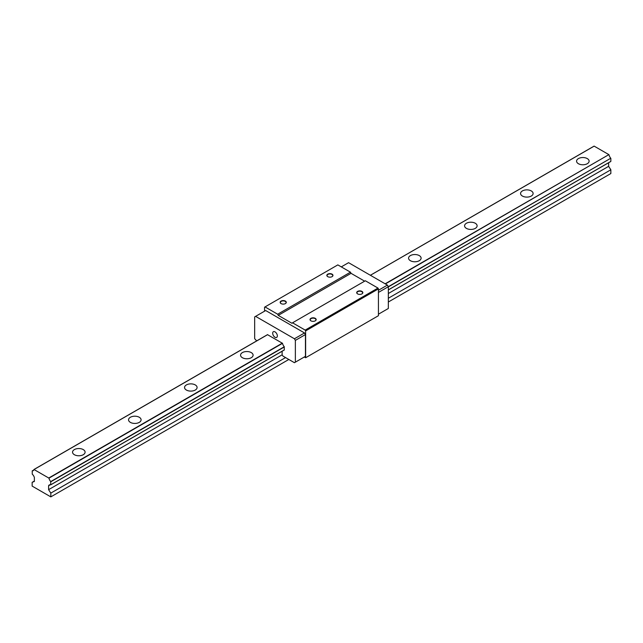 <?xml version="1.0" encoding="UTF-8"?>
<svg xmlns="http://www.w3.org/2000/svg" width="643" height="643" viewBox="0 0 643 643"><rect width="100%" height="100%" fill="white"/><g stroke="black" fill="none" stroke-linecap="round" stroke-linejoin="round"><path stroke-width="0.96" d="M83.252 449.594A6.269 3.617 0 0 0 76.421 448.806A6.269 3.617 0 0 0 72.546 452.15A6.269 3.617 0 0 0 74.387 454.714A6.269 3.617 0 0 0 81.219 455.501A6.269 3.617 0 0 0 85.093 452.15A6.269 3.617 0 0 0 83.252 449.594M139.258 417.259A6.269 3.617 0 0 0 132.426 416.479A6.269 3.617 0 0 0 128.552 419.823A6.269 3.617 0 0 0 130.392 422.379A6.269 3.617 0 0 0 137.224 423.166A6.269 3.617 0 0 0 141.09 419.823A6.269 3.617 0 0 0 139.258 417.259M195.263 384.924A6.269 3.617 0 0 0 188.423 384.144A6.269 3.617 0 0 0 184.557 387.488A6.269 3.617 0 0 0 186.39 390.044A6.269 3.617 0 0 0 193.221 390.831A6.269 3.617 0 0 0 197.096 387.488A6.269 3.617 0 0 0 195.263 384.924M251.26 352.597A6.269 3.617 0 0 0 244.428 351.809A6.269 3.617 0 0 0 240.562 355.153A6.269 3.617 0 0 0 242.395 357.717A6.269 3.617 0 0 0 249.227 358.497A6.269 3.617 0 0 0 253.101 355.153A6.269 3.617 0 0 0 251.26 352.597M419.276 255.593A6.269 3.617 0 0 0 412.436 254.813A6.269 3.617 0 0 0 408.57 258.156A6.269 3.617 0 0 0 410.403 260.712A6.269 3.617 0 0 0 417.235 261.5A6.269 3.617 0 0 0 421.109 258.156A6.269 3.617 0 0 0 419.276 255.593M475.273 223.258A6.269 3.617 0 0 0 468.442 222.478A6.269 3.617 0 0 0 464.576 225.822A6.269 3.617 0 0 0 466.408 228.378A6.269 3.617 0 0 0 473.24 229.165A6.269 3.617 0 0 0 477.114 225.822A6.269 3.617 0 0 0 475.273 223.258M531.279 190.931A6.269 3.617 0 0 0 524.447 190.143A6.269 3.617 0 0 0 520.573 193.487A6.269 3.617 0 0 0 522.413 196.051A6.269 3.617 0 0 0 529.245 196.83A6.269 3.617 0 0 0 533.111 193.487A6.269 3.617 0 0 0 531.279 190.931M587.284 158.596A6.269 3.617 0 0 0 580.452 157.808A6.269 3.617 0 0 0 576.578 161.152A6.269 3.617 0 0 0 578.419 163.716A6.269 3.617 0 0 0 585.251 164.495A6.269 3.617 0 0 0 589.117 161.152A6.269 3.617 0 0 0 587.284 158.596M34.376 481.044L32.15 482.33L32.15 486.1L50.821 496.878L288.828 359.469M388.332 302.017L610.85 173.546L610.85 169.776L388.332 298.248M50.821 496.878L50.821 493.109L285.564 357.58M32.15 482.33L34.376 481.462L34.36 477.468A4.622 2.668 -120 0 0 32.254 474.156L32.23 470.893A4.622 2.668 -120 0 0 33.155 470.676A4.622 2.668 -120 0 0 33.991 469.503L48.981 478.151A4.622 2.668 -120 0 0 50.741 481.575L50.717 484.814A4.622 2.668 -120 0 0 49.278 484.959A4.622 2.668 -120 0 0 48.603 485.69L48.595 489.669L50.821 493.109M594.156 146.13L370.392 275.284L594.156 146.13L608.873 154.625L385.141 283.796M385.382 283.933L608.873 154.625M609.009 154.818A4.622 2.668 -120 0 0 610.77 158.25L388.308 286.682M388.332 286.907L610.77 158.25M610.85 158.435L610.85 161.393L388.332 289.856M610.81 161.481L388.332 289.929L610.85 161.393M608.624 162.743L608.624 166.336L610.85 169.776M48.595 489.669L282.124 354.84L282.124 351.247M388.332 293.521L608.624 166.336M361.937 291.392A3.062 1.768 0 0 0 357.604 291.392A3.062 1.768 0 0 0 357.604 293.891L357.604 293.891A3.062 1.768 0 0 0 361.937 293.891A3.062 1.768 0 0 0 361.937 291.392M361.856 293.939A2.837 1.64 0 0 0 362.604 292.83A2.837 1.64 0 0 0 361.776 291.673A2.837 1.64 0 0 0 358.681 291.311A2.837 1.64 0 0 0 356.929 292.83A2.837 1.64 0 0 0 357.685 293.939M315.263 318.333A3.062 1.768 0 0 0 310.931 318.333A3.062 1.768 0 0 0 310.931 320.841L310.931 320.841A3.062 1.768 0 0 0 315.263 320.841A3.062 1.768 0 0 0 315.263 318.333M315.183 320.881A2.837 1.64 0 0 0 315.938 319.772A2.837 1.64 0 0 0 315.11 318.615A2.837 1.64 0 0 0 312.016 318.261A2.837 1.64 0 0 0 310.264 319.772A2.837 1.64 0 0 0 311.019 320.881M285.396 301.093A3.062 1.768 0 0 0 281.063 301.093A3.062 1.768 0 0 0 281.063 303.592L281.063 303.592A3.062 1.768 0 0 0 285.396 303.592A3.062 1.768 0 0 0 285.396 301.093M285.315 303.641A2.837 1.64 0 0 0 286.071 302.531A2.837 1.64 0 0 0 285.235 301.366A2.837 1.64 0 0 0 282.148 301.012A2.837 1.64 0 0 0 280.396 302.531A2.837 1.64 0 0 0 281.144 303.641M332.069 274.151A3.062 1.768 0 0 0 327.737 274.151A3.062 1.768 0 0 0 327.737 276.651L327.737 276.651A3.062 1.768 0 0 0 332.069 276.651A3.062 1.768 0 0 0 332.069 274.151M331.981 276.699A2.837 1.64 0 0 0 332.736 275.582A2.837 1.64 0 0 0 331.909 274.424A2.837 1.64 0 0 0 328.814 274.071A2.837 1.64 0 0 0 327.062 275.582A2.837 1.64 0 0 0 327.817 276.699M275.019 331.876A3.303 1.905 -120 0 0 273.363 331.708A3.303 1.905 -120 0 0 272.865 334.352A3.303 1.905 -120 0 0 275.019 337.262A3.303 1.905 -120 0 0 276.667 337.422A3.303 1.905 -120 0 0 277.173 334.778A3.303 1.905 -120 0 0 275.019 331.876M378.438 315.705L305.634 357.741L305.634 330.904L378.438 288.868L378.438 315.705M304.324 356.986L305.634 357.741M305.634 330.904L305.168 330.092L377.971 288.064L378.438 288.868M305.449 334.569L295.362 340.388L294.43 338.773L255.601 316.356L265.68 310.537L304.509 332.953L305.449 334.569L305.449 356.343L304.509 356.881M305.168 330.092L292.533 322.802L365.337 280.766L377.971 288.064M364.637 281.168L351.054 273.331L350.467 272.182L277.663 314.218L278.25 315.367L291.946 323.268L292.533 322.802M277.663 314.218L265.029 306.92L264.562 307.193L264.562 311.18M350.467 272.182L337.832 264.892L265.029 306.92M294.43 338.773L304.509 332.953M256.678 340.903L254.668 338.668L254.668 316.895L255.601 316.356M351.054 273.331L278.25 315.367M295.362 340.388L295.362 362.162L294.43 362.7L282.904 356.045L282.124 354.84M295.362 362.162L305.449 356.343M378.438 314.202L388.332 308.487L388.332 286.714L378.438 292.428M378.438 290.274L387.399 285.098L348.57 262.682L341.288 266.885M284.246 349.985L284.27 346.746A4.622 2.668 60 0 1 282.51 343.322L267.52 334.673M388.332 286.714L387.399 285.098M50.821 481.768L284.351 346.939M284.351 349.888L50.821 484.718M284.27 346.746L50.741 481.575M48.981 478.151L282.51 343.322M34.127 469.462L267.657 334.633M282.373 343.129L48.844 477.958M32.23 470.893L33.798 469.985M267.625 334.617L34.087 469.446M48.595 485.754L50.331 484.75M50.25 484.742L48.603 485.69M50.813 484.758L284.343 349.929M50.773 484.814L284.31 349.985M34.023 469.454L267.56 334.617M370.368 275.268L594.06 146.122M32.19 470.901L33.806 469.969"/></g></svg>
